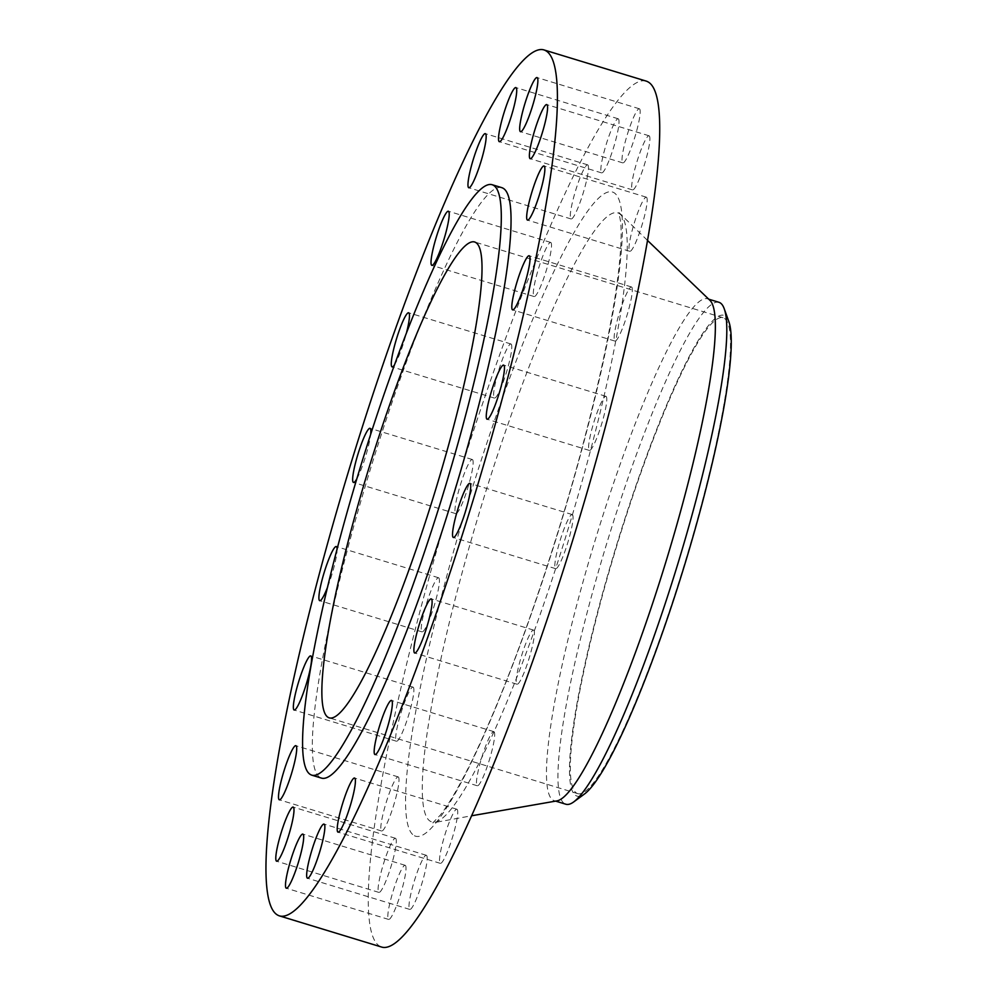<?xml version="1.0" encoding="UTF-8"?>
<svg xmlns="http://www.w3.org/2000/svg" width="997" height="997" viewBox="0 0 997 997"><rect width="100%" height="100%" fill="white"/><g stroke="black" fill="none" stroke-linecap="round" stroke-linejoin="round"><path stroke-width="0.75" stroke-dasharray="4.99 3.74" d="M398.277 776.937A28.302 3.988 107 0 1 393.603 805.514A28.302 3.988 107 0 1 381.652 831.012A28.302 3.988 107 0 1 381.552 830.975A28.302 3.988 107 0 1 386.225 802.386A28.302 3.988 107 0 1 398.164 776.887A28.302 3.988 107 0 1 398.277 776.937M413.132 687.157A28.302 3.988 107 0 1 408.458 715.746A28.302 3.988 107 0 1 396.519 741.245A28.302 3.988 107 0 1 396.407 741.195A28.302 3.988 107 0 1 401.081 712.618A28.302 3.988 107 0 1 413.02 687.12A28.302 3.988 107 0 1 413.132 687.157M327.677 586.897A28.302 3.988 -73 0 0 337.098 549.247M438.68 577.799A28.302 3.988 107 0 1 434.007 606.388A28.302 3.988 107 0 1 422.067 631.886A28.302 3.988 107 0 1 421.955 631.836A28.302 3.988 107 0 1 426.629 603.26A28.302 3.988 107 0 1 438.568 577.762A28.302 3.988 107 0 1 438.68 577.799M356.839 478.822A28.302 3.988 -73 0 0 370.647 434.38M472.416 459.567A28.302 3.988 107 0 1 467.743 488.144A28.302 3.988 107 0 1 455.803 513.654A28.302 3.988 107 0 1 455.691 513.605A28.302 3.988 107 0 1 460.365 485.016A28.302 3.988 107 0 1 472.316 459.517A28.302 3.988 107 0 1 472.416 459.567M394.338 365.101A28.302 3.988 -73 0 0 406.602 332.362M511.05 344.015A28.302 3.988 107 0 1 506.376 372.604A28.302 3.988 107 0 1 494.437 398.102A28.302 3.988 107 0 1 494.325 398.065A28.302 3.988 107 0 1 498.998 369.476A28.302 3.988 107 0 1 510.938 343.977A28.302 3.988 107 0 1 511.05 344.015M550.78 242.483A28.302 3.988 107 0 1 546.107 271.059A28.302 3.988 107 0 1 534.168 296.57A28.302 3.988 107 0 1 534.056 296.52A28.302 3.988 107 0 1 538.729 267.931A28.302 3.988 107 0 1 550.68 242.433A28.302 3.988 107 0 1 550.78 242.483M587.732 164.879A28.302 3.988 107 0 1 583.058 193.468A28.302 3.988 107 0 1 571.119 218.966A28.302 3.988 107 0 1 571.007 218.916A28.302 3.988 107 0 1 575.68 190.34A28.302 3.988 107 0 1 587.632 164.841A28.302 3.988 107 0 1 587.732 164.879M618.29 118.83A28.302 3.988 107 0 1 613.616 147.406A28.302 3.988 107 0 1 601.677 172.905A28.302 3.988 107 0 1 601.565 172.867A28.302 3.988 107 0 1 606.238 144.278A28.302 3.988 107 0 1 618.177 118.78A28.302 3.988 107 0 1 618.29 118.83M639.451 108.81A28.302 3.988 107 0 1 634.777 137.399A28.302 3.988 107 0 1 622.838 162.897A28.302 3.988 107 0 1 622.726 162.847A28.302 3.988 107 0 1 627.4 134.271A28.302 3.988 107 0 1 639.339 108.773A28.302 3.988 107 0 1 639.451 108.81M649.159 135.829A28.302 3.988 107 0 1 644.486 164.418A28.302 3.988 107 0 1 632.534 189.916A28.302 3.988 107 0 1 632.422 189.866A28.302 3.988 107 0 1 637.095 161.29A28.302 3.988 107 0 1 649.047 135.779A28.302 3.988 107 0 1 649.159 135.829M646.442 197.232A28.302 3.988 107 0 1 641.769 225.808A28.302 3.988 107 0 1 629.83 251.319A28.302 3.988 107 0 1 629.718 251.269A28.302 3.988 107 0 1 634.391 222.68A28.302 3.988 107 0 1 646.33 197.182A28.302 3.988 107 0 1 646.442 197.232M631.587 286.999A28.302 3.988 107 0 1 626.914 315.588A28.302 3.988 107 0 1 614.962 341.086A28.302 3.988 107 0 1 614.862 341.036A28.302 3.988 107 0 1 619.536 312.46A28.302 3.988 107 0 1 631.475 286.962A28.302 3.988 107 0 1 631.587 286.999M606.039 396.357A28.302 3.988 107 0 1 601.365 424.946A28.302 3.988 107 0 1 589.414 450.445A28.302 3.988 107 0 1 589.314 450.395A28.302 3.988 107 0 1 593.988 421.818A28.302 3.988 107 0 1 605.927 396.32A28.302 3.988 107 0 1 606.039 396.357M572.303 514.602A28.302 3.988 107 0 1 567.629 543.178A28.302 3.988 107 0 1 555.678 568.689A28.302 3.988 107 0 1 555.566 568.639A28.302 3.988 107 0 1 560.239 540.05A28.302 3.988 107 0 1 572.191 514.552A28.302 3.988 107 0 1 572.303 514.602M533.669 630.141A28.302 3.988 107 0 1 528.996 658.73A28.302 3.988 107 0 1 517.057 684.229A28.302 3.988 107 0 1 516.945 684.179A28.302 3.988 107 0 1 521.618 655.602A28.302 3.988 107 0 1 533.557 630.092A28.302 3.988 107 0 1 533.669 630.141M493.939 731.686A28.302 3.988 107 0 1 489.265 760.262A28.302 3.988 107 0 1 477.314 785.773A28.302 3.988 107 0 1 477.202 785.723A28.302 3.988 107 0 1 481.875 757.134A28.302 3.988 107 0 1 493.827 731.636A28.302 3.988 107 0 1 493.939 731.686M456.987 809.277A28.302 3.988 107 0 1 452.314 837.866A28.302 3.988 107 0 1 440.362 863.365A28.302 3.988 107 0 1 440.25 863.315A28.302 3.988 107 0 1 444.924 834.738A28.302 3.988 107 0 1 456.875 809.24A28.302 3.988 107 0 1 456.987 809.277M426.429 855.339A28.302 3.988 107 0 1 421.756 883.928A28.302 3.988 107 0 1 409.804 909.426A28.302 3.988 107 0 1 409.705 909.376A28.302 3.988 107 0 1 414.378 880.8A28.302 3.988 107 0 1 426.317 855.289A28.302 3.988 107 0 1 426.429 855.339M395.56 838.327A28.302 3.988 107 0 1 390.886 866.916A28.302 3.988 107 0 1 378.947 892.415A28.302 3.988 107 0 1 378.835 892.377A28.302 3.988 107 0 1 383.509 863.788A28.302 3.988 107 0 1 395.46 838.29A28.302 3.988 107 0 1 395.56 838.327M405.268 865.346A28.302 3.988 107 0 1 400.595 893.935A28.302 3.988 107 0 1 388.643 919.433A28.302 3.988 107 0 1 388.543 919.384A28.302 3.988 107 0 1 393.217 890.807A28.302 3.988 107 0 1 405.156 865.309A28.302 3.988 107 0 1 405.268 865.346M728.745 321.346A251.369 35.418 -73 0 0 724.707 315.675A251.369 35.418 -73 0 0 618.726 538.243A251.369 35.418 -73 0 0 576.104 795.731A251.369 35.418 -73 0 0 584.641 793.886M718.949 302.29A262.385 36.976 -73 0 0 608.182 538.754A262.385 36.976 -73 0 0 564.85 803.806A262.385 36.976 -73 0 0 565.872 804.23M709.789 300.197A262.385 36.976 -73 0 0 708.481 299.225A262.385 36.976 -73 0 0 707.459 298.788A262.385 36.976 -73 0 0 596.705 535.252A262.385 36.976 -73 0 0 553.36 800.304A262.385 36.976 -73 0 0 554.382 800.728A262.385 36.976 -73 0 0 557.086 800.865M646.068 81.056A452.738 63.796 -73 0 0 454.944 489.066A452.738 63.796 -73 0 0 380.169 946.402A452.738 63.796 -73 0 0 381.926 947.15M501.728 187.635A308.684 43.494 -73 0 0 371.42 465.836A308.684 43.494 -73 0 0 320.448 777.648A308.684 43.494 -73 0 0 321.632 778.159M576.864 793.276A248.801 35.057 -73 0 0 577.836 793.687A248.801 35.057 -73 0 0 682.858 569.461A248.801 35.057 -73 0 0 723.947 318.13A248.801 35.057 -73 0 0 722.987 317.719A248.801 35.057 -73 0 0 617.953 541.944A248.801 35.057 -73 0 0 576.864 793.276M618.888 213.321A318.429 44.865 107 0 1 620.483 214.505A318.429 44.865 107 0 1 567.679 530.479A318.429 44.865 107 0 1 435.166 822.126A318.429 44.865 107 0 1 430.642 821.453A318.429 44.865 107 0 1 484.629 495.272A318.429 44.865 107 0 1 618.888 213.321M414.428 835.735A336.836 47.457 -73 0 0 556.463 537.495A336.836 47.457 -73 0 0 613.554 192.458A336.836 47.457 -73 0 0 471.531 490.698A336.836 47.457 -73 0 0 414.428 835.735M381.652 831.012L279.347 799.818M396.519 741.245L294.202 710.038M422.067 631.886L319.75 600.68M455.803 513.654L353.499 482.448M494.437 398.102L392.12 366.908M534.168 296.57L431.851 265.364M571.119 218.966L468.814 187.76M601.677 172.905L499.36 141.711M622.838 162.897L520.521 131.691M632.534 189.916L530.23 158.71M629.83 251.319L527.513 220.113M614.962 341.086L512.657 309.88M589.414 450.445L487.109 419.238M555.678 568.689L453.373 537.483M517.057 684.229L414.74 653.023M477.314 785.773L375.009 754.567M440.362 863.365L338.058 832.159M409.804 909.426L307.5 878.22M378.947 892.415L276.643 861.221M388.643 919.433L286.338 888.227M647.352 240.289L618.938 212.573L620.732 222.468C621.43 230.245 621.243 241.037 620.171 254.821C615.71 313.993 591.62 422.404 558.769 529.282C530.018 622.464 501.279 699.134 472.553 759.29C459.592 785.848 448.775 804.529 440.101 815.322L432.81 822.874L471.855 815.733M708.717 299.175L707.459 298.788M577.836 793.687L329.359 717.902M722.987 317.719L474.522 241.947M555.641 801.114L554.382 800.728M405.156 865.309L302.851 834.103M395.46 838.29L293.143 807.084M426.317 855.289L324.013 824.095M456.875 809.24L354.558 778.034M493.827 731.636L391.509 700.43M533.557 630.092L431.252 598.898M572.191 514.552L469.874 483.346M605.927 396.32L503.622 365.114M631.475 286.962L529.17 255.755M646.33 197.182L544.026 165.988M649.047 135.779L546.73 104.585M639.339 108.773L537.034 77.567M618.177 118.78L515.873 87.574M587.632 164.841L485.315 133.635M550.68 242.433L448.363 211.227M510.938 343.977L408.633 312.771M472.316 459.517L369.999 428.311M438.568 577.762L336.263 546.555M413.02 687.12L310.715 655.914M398.164 776.887L295.86 745.681"/><path stroke-width="1.5" d="M279.235 799.768A28.302 3.988 -73 0 0 279.347 799.818A28.302 3.988 -73 0 0 291.298 774.32A28.302 3.988 -73 0 0 295.959 745.731A28.302 3.988 -73 0 0 295.86 745.681A28.302 3.988 -73 0 0 283.908 771.192A28.302 3.988 -73 0 0 279.235 799.768M294.09 710.001A28.302 3.988 -73 0 0 294.202 710.038A28.302 3.988 -73 0 0 306.154 684.54A28.302 3.988 -73 0 0 310.827 655.964A28.302 3.988 -73 0 0 310.715 655.914A28.302 3.988 -73 0 0 298.764 681.412A28.302 3.988 -73 0 0 294.09 710.001M337.098 549.247A28.302 3.988 -73 0 0 336.375 546.605A28.302 3.988 -73 0 0 336.263 546.555A28.302 3.988 -73 0 0 324.312 572.054A28.302 3.988 -73 0 0 319.638 600.643A28.302 3.988 -73 0 0 319.75 600.68A28.302 3.988 -73 0 0 327.677 586.897M370.647 434.38A28.302 3.988 -73 0 0 370.111 428.361A28.302 3.988 -73 0 0 369.999 428.311A28.302 3.988 -73 0 0 358.06 453.822A28.302 3.988 -73 0 0 353.387 482.398A28.302 3.988 -73 0 0 353.499 482.448A28.302 3.988 -73 0 0 356.839 478.822M406.602 332.362A28.302 3.988 -73 0 0 408.745 312.821A28.302 3.988 -73 0 0 408.633 312.771A28.302 3.988 -73 0 0 396.681 338.27A28.302 3.988 -73 0 0 392.008 366.859A28.302 3.988 -73 0 0 392.12 366.908A28.302 3.988 -73 0 0 394.338 365.101M431.751 265.314A28.302 3.988 -73 0 0 431.851 265.364A28.302 3.988 -73 0 0 443.802 239.866A28.302 3.988 -73 0 0 448.476 211.277A28.302 3.988 -73 0 0 448.363 211.227A28.302 3.988 -73 0 0 436.424 236.738A28.302 3.988 -73 0 0 431.751 265.314M468.702 187.723A28.302 3.988 -73 0 0 468.814 187.76A28.302 3.988 -73 0 0 480.753 162.262A28.302 3.988 -73 0 0 485.427 133.685A28.302 3.988 -73 0 0 485.315 133.635A28.302 3.988 -73 0 0 473.376 159.134A28.302 3.988 -73 0 0 468.702 187.723M499.248 141.661A28.302 3.988 -73 0 0 499.36 141.711A28.302 3.988 -73 0 0 511.311 116.2A28.302 3.988 -73 0 0 515.985 87.624A28.302 3.988 -73 0 0 515.873 87.574A28.302 3.988 -73 0 0 503.921 113.072A28.302 3.988 -73 0 0 499.248 141.661M520.409 131.654A28.302 3.988 -73 0 0 520.521 131.691A28.302 3.988 -73 0 0 532.473 106.193A28.302 3.988 -73 0 0 537.146 77.616A28.302 3.988 -73 0 0 537.034 77.567A28.302 3.988 -73 0 0 525.083 103.065A28.302 3.988 -73 0 0 520.409 131.654M530.117 158.673A28.302 3.988 -73 0 0 530.23 158.71A28.302 3.988 -73 0 0 542.169 133.212A28.302 3.988 -73 0 0 546.842 104.623A28.302 3.988 -73 0 0 546.73 104.585A28.302 3.988 -73 0 0 534.791 130.084A28.302 3.988 -73 0 0 530.117 158.673M527.401 220.063A28.302 3.988 -73 0 0 527.513 220.113A28.302 3.988 -73 0 0 539.464 194.614A28.302 3.988 -73 0 0 544.138 166.025A28.302 3.988 -73 0 0 544.026 165.988A28.302 3.988 -73 0 0 532.074 191.486A28.302 3.988 -73 0 0 527.401 220.063M512.545 309.843A28.302 3.988 -73 0 0 512.657 309.88A28.302 3.988 -73 0 0 524.609 284.382A28.302 3.988 -73 0 0 529.27 255.805A28.302 3.988 -73 0 0 529.17 255.755A28.302 3.988 -73 0 0 517.219 281.254A28.302 3.988 -73 0 0 512.545 309.843M486.997 419.201A28.302 3.988 -73 0 0 487.109 419.238A28.302 3.988 -73 0 0 499.048 393.74A28.302 3.988 -73 0 0 503.722 365.164A28.302 3.988 -73 0 0 503.622 365.114A28.302 3.988 -73 0 0 491.671 390.612A28.302 3.988 -73 0 0 486.997 419.201M453.261 537.433A28.302 3.988 -73 0 0 453.373 537.483A28.302 3.988 -73 0 0 465.312 511.984A28.302 3.988 -73 0 0 469.986 483.395A28.302 3.988 -73 0 0 469.874 483.346A28.302 3.988 -73 0 0 457.935 508.856A28.302 3.988 -73 0 0 453.261 537.433M414.627 652.985A28.302 3.988 -73 0 0 414.74 653.023A28.302 3.988 -73 0 0 426.691 627.524A28.302 3.988 -73 0 0 431.365 598.935A28.302 3.988 -73 0 0 431.252 598.898A28.302 3.988 -73 0 0 419.301 624.396A28.302 3.988 -73 0 0 414.627 652.985M374.897 754.517A28.302 3.988 -73 0 0 375.009 754.567A28.302 3.988 -73 0 0 386.948 729.069A28.302 3.988 -73 0 0 391.622 700.48A28.302 3.988 -73 0 0 391.509 700.43A28.302 3.988 -73 0 0 379.57 725.941A28.302 3.988 -73 0 0 374.897 754.517M337.946 832.121A28.302 3.988 -73 0 0 338.058 832.159A28.302 3.988 -73 0 0 349.997 806.66A28.302 3.988 -73 0 0 354.67 778.084A28.302 3.988 -73 0 0 354.558 778.034A28.302 3.988 -73 0 0 342.619 803.532A28.302 3.988 -73 0 0 337.946 832.121M307.388 878.17A28.302 3.988 -73 0 0 307.5 878.22A28.302 3.988 -73 0 0 319.451 852.722A28.302 3.988 -73 0 0 324.112 824.133A28.302 3.988 -73 0 0 324.013 824.095A28.302 3.988 -73 0 0 312.061 849.594A28.302 3.988 -73 0 0 307.388 878.17M276.53 861.171A28.302 3.988 -73 0 0 276.643 861.221A28.302 3.988 -73 0 0 288.582 835.71A28.302 3.988 -73 0 0 293.255 807.134A28.302 3.988 -73 0 0 293.143 807.084A28.302 3.988 -73 0 0 281.204 832.582A28.302 3.988 -73 0 0 276.53 861.171M286.226 888.19A28.302 3.988 -73 0 0 286.338 888.227A28.302 3.988 -73 0 0 298.277 862.729A28.302 3.988 -73 0 0 302.951 834.153A28.302 3.988 -73 0 0 302.851 834.103A28.302 3.988 -73 0 0 290.9 859.601A28.302 3.988 -73 0 0 286.226 888.19M555.641 801.114L565.872 804.23A262.385 36.976 -73 0 0 573.761 801.887A262.385 36.976 -73 0 0 677.773 564.053A262.385 36.976 -73 0 0 724.183 308.646A262.385 36.976 -73 0 0 719.959 302.727A262.385 36.976 -73 0 0 718.949 302.29L708.717 299.175M279.621 915.944L381.926 947.15A452.738 63.796 -73 0 0 573.051 539.128A452.738 63.796 -73 0 0 647.813 81.791A452.738 63.796 -73 0 0 646.068 81.056L543.751 49.85A452.738 63.796 -73 0 0 352.639 457.872A452.738 63.796 -73 0 0 277.864 915.209A452.738 63.796 -73 0 0 279.621 915.944A452.738 63.796 -73 0 0 470.734 507.934A452.738 63.796 -73 0 0 545.509 50.598A452.738 63.796 -73 0 0 543.751 49.85M311.899 775.192L321.632 778.159A308.684 43.494 -73 0 0 451.953 499.971A308.684 43.494 -73 0 0 502.924 188.146A308.684 43.494 -73 0 0 501.728 187.635L491.995 184.669A308.684 43.494 -73 0 0 361.674 462.857A308.684 43.494 -73 0 0 310.703 774.681A308.684 43.494 -73 0 0 311.899 775.192A308.684 43.494 -73 0 0 442.207 496.992A308.684 43.494 -73 0 0 493.179 185.168A308.684 43.494 -73 0 0 491.995 184.669M328.399 717.504A248.801 35.057 -73 0 0 329.359 717.902A248.801 35.057 -73 0 0 434.393 493.677A248.801 35.057 -73 0 0 475.482 242.358A248.801 35.057 -73 0 0 474.522 241.947A248.801 35.057 -73 0 0 369.488 466.172A248.801 35.057 -73 0 0 328.399 717.504M471.855 815.733L557.086 800.865A262.385 36.976 -73 0 0 666.283 560.551A262.385 36.976 -73 0 0 709.789 300.197L647.352 240.289M573.761 801.887L584.641 793.886A251.369 35.418 -73 0 0 684.291 566.034A251.369 35.418 -73 0 0 728.745 321.346L724.183 308.646"/></g></svg>
